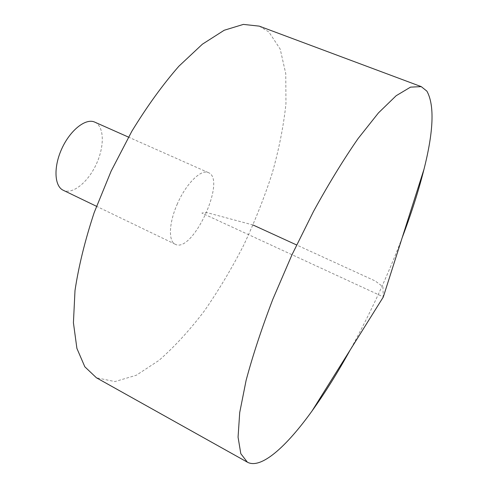 <?xml version="1.0" encoding="UTF-8"?>
<svg xmlns="http://www.w3.org/2000/svg" width="488" height="488" viewBox="0 0 488 488"><rect width="100%" height="100%" fill="white"/><g stroke="black" fill="none" stroke-linecap="round" stroke-linejoin="round"><path stroke-width="0.37" stroke-dasharray="2.44 1.83" d="M402.173 237.723C387.472 276.318 370.16 313.711 350.238 349.89M259.268 26.139L268.876 31.97L280.204 49.105L285.767 73.676L285.95 103.676C283.632 125.715 279.075 148.834 272.28 173.026C264.386 197.414 254.827 221.534 243.591 245.397C231.574 268.772 218.453 290.677 204.228 311.112C189.545 330.37 174.484 346.779 159.045 360.345L136.304 375.248L114.961 381.573L96.447 377.797M177.046 204.588C185.586 184.305 200.739 169.086 208.108 172.508L208.431 172.636C226.926 179.554 192.51 253.888 175.265 244.256C168.311 241.42 168.848 223.248 177.046 204.588M94.776 122.134C104.322 126.337 104.694 146.248 96.295 164.2C88.041 182.225 72.614 194.816 63.233 190.265M253.059 225.011L206.674 212.548L201.873 213.085L383.257 296.863L382.921 286.731L375.211 280.966L296.6 244.958M208.431 172.636L128.496 137.116M175.265 244.256L96.472 206.284"/><path stroke-width="0.73" d="M350.238 349.89C337.696 372.582 324.978 392.931 312.076 410.926C286.346 446.727 260.988 469.59 247.373 462.179L240.81 453.688L238.065 437.163L239.712 412.543L246.111 380.378C252.741 355.563 261.647 328.515 272.841 299.242L291.97 254.803L313.479 211.469C328.564 184 343.424 159.704 358.064 138.598L378.444 112.911L396.152 95.727L410.536 87.126L421.26 86.638L426.878 91.134C434.595 104.963 433.643 130.961 424.029 169.135C418.649 190.619 411.366 213.476 402.173 237.723M247.373 462.179L96.447 377.797L84.839 366.805L76.903 348.408L73.42 322.757L74.999 290.561C78.653 266.247 85.052 240.242 94.196 212.554L111.142 171.081L131.809 131.321C147.01 106.439 162.699 84.735 178.876 66.222L202.398 44.188L224.212 30.25L243.378 24.4L259.268 26.139L421.26 86.638M96.472 206.284L63.233 190.265C54.351 186.251 53.381 167.042 61.799 148.718C70.107 130.339 85.388 118.181 94.385 121.963L128.496 137.116M296.6 244.958L253.059 225.011M312.076 410.926L383.263 297.076L424.029 169.135"/></g></svg>
